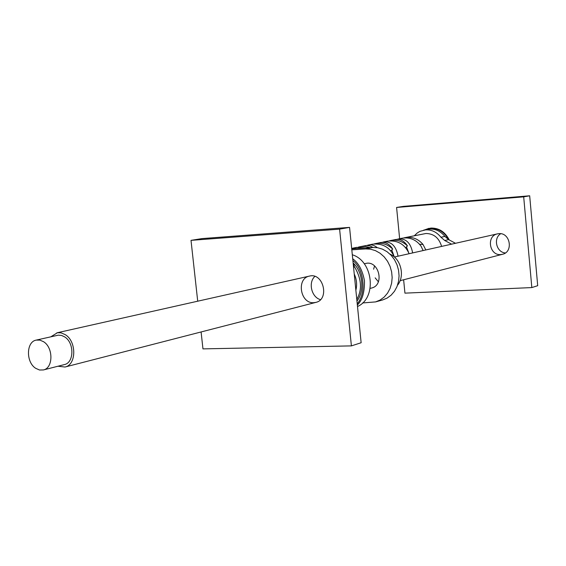 <?xml version="1.0" encoding="UTF-8"?>
<svg xmlns="http://www.w3.org/2000/svg" width="566" height="566" viewBox="0 0 566 566"><rect width="100%" height="100%" fill="white"/><g stroke="black" fill="none" stroke-linecap="round" stroke-linejoin="round"><path stroke-width="0.85" d="M500.719 233.716C493 238.258 496.432 252.436 505.374 252.96M498.858 233.652C510.207 232.315 513.638 252.004 502.467 254.297L500.768 254.566C489.286 255.775 486.152 235.866 497.514 233.85L498.858 233.652M424.33 229.973L430.875 228.063C439.004 227.921 445.131 231.883 449.248 239.949M403.381 206.378L529.677 195.794L537.7 285.681L531.828 287.578L523.692 196.848L396.589 207.46L403.381 206.378M529.677 195.794L523.692 196.848M403.629 279.767L404.938 293.146L531.828 287.578M396.589 207.46L399.631 238.71M398.634 238.909L402.214 238.187C409.961 237.069 416.243 239.736 421.062 246.182L423.113 250.561M425.816 249.953L423.014 244.462L419.548 244.264M403.664 237.953L405.065 237.607C412.204 236.517 418.189 238.802 423.014 244.462M406.494 246.854L408.553 252.323M396.999 239.361L398.422 238.951C406.027 238.371 410.767 243.026 412.649 252.917M391.806 249.96L393.936 255.945M382.227 242.361L383.706 241.923C391.375 241.349 396.15 246.111 398.032 256.2M366.86 245.474L368.402 245.014C371.508 244.441 374.459 245.326 377.26 247.667M351.67 248.432L357.125 248.495M352.335 248.807L351.705 248.736M373.036 247.448L369.768 245.856L366.372 245.495L359.941 246.726L365.112 246.436L370.206 247.632M390.795 250.936L392.712 249.082C389.479 243.981 385.474 241.795 380.692 242.531L380.593 242.552M405.603 247.703L407.449 245.927C404.244 240.932 400.268 238.802 395.528 239.538L390.887 240.472M409.126 253.702C404.881 244.279 397.721 240.083 387.639 241.13L383.918 241.88M394.375 257.014C390.024 247.406 382.729 243.132 372.492 244.187L372.244 244.243M365.99 247.908L356.672 247.384M389.125 240.897L390.597 240.529C397.014 239.475 402.624 241.272 407.449 245.927M374.055 243.946L375.569 243.564C382.085 242.489 387.795 244.328 392.712 249.082M358.349 247.123L359.941 246.726M405.567 237.508L425.95 233.496C433.839 233.631 439.053 237.932 441.607 246.408M313.805 302.69C300.284 303.921 296.103 278.415 309.46 276.095C323.349 272.26 329.914 299.485 315.807 302.4L313.805 302.69M314.866 276.413C307.968 282.547 311.533 297.334 320.462 299.647M201.1 331.952L202.961 348.882L351.401 345.89L339.607 229.131L191.011 240.352L197.711 301.197M351.401 345.89L361.136 342.741L349.562 227.383L339.607 229.131M191.011 240.352L201.956 238.604L349.562 227.383M351.811 249.832L365.65 248.927L370.61 249.203L375.484 250.653L380.069 253.228L384.144 256.815L387.526 261.259L390.059 266.353L391.63 271.878L392.16 277.573L391.63 283.184L390.066 288.455L387.54 293.153L384.18 297.065L380.133 300.03L375.583 301.904L362.58 302.959M351.712 248.849L372.739 247.462L365.65 248.927M375.583 301.904L382.574 299.973L387.102 298.105L391.127 295.169L394.474 291.285L396.985 286.629L398.542 281.401L399.072 275.84L398.549 270.194L396.999 264.718L394.481 259.674L391.12 255.273L387.073 251.721L382.524 249.167L377.671 247.731L372.739 247.462M357.5 306.51C376.991 298.169 373.348 261.152 352.307 254.764M370.164 288.391L371.487 288.052C385.014 285.236 378.887 259.829 365.558 263.494L364.228 263.791M35.7 368.317C25.817 362.219 26.149 341.744 36.217 340.102L39.903 340.109L43.575 341.715C53.473 347.666 53.282 368.141 43.377 369.952L39.521 370.008L35.7 368.317M36.217 340.102L58.369 335.143L61.531 335.433L64.644 336.876C74.443 342.692 74.203 362.785 64.368 364.596L43.377 369.952M50.89 336.77L57.407 332.737L61.071 332.85L65.302 334.676C76.743 341.447 76.474 364.893 65.012 367.023L57.958 366.23M455.51 243.288L448.64 239.623L444.904 236.411C440.164 230.631 434.433 228.261 427.719 229.308L419.972 231.331L417.255 232.966L414.34 235.739M451.597 244.165L444.699 240.479L448.64 239.623M444.904 236.411L440.949 237.246L444.699 240.479M440.949 237.246C436.188 231.43 430.436 229.046 423.701 230.1M373.624 269.19L374.55 265.921M378.385 281.79L375.159 277.849M397.509 285.25C405.171 276.151 400.969 258.733 389.995 254.127M354.238 274.022C356.693 279.335 357.238 284.733 355.865 290.231M424.514 229.938L429.035 228.303L424.528 229.93M426.078 229.626C435.572 226.74 443.1 230.072 448.661 239.637M375.569 243.571L380.692 242.531M368.586 244.979L372.492 244.187M352.66 248.191L356.736 247.37M400.098 280.679L502.467 254.297M394.382 257.021L497.514 233.85M65.012 367.023L315.807 302.4M56.819 332.85L309.46 276.095M353.587 267.52C354.5 266.862 354.351 265.348 353.134 262.978M356.785 299.393C362.445 289.566 361.554 278.465 354.111 266.098M356.955 301.041C364.398 291.872 363.429 272.6 353.127 262.921M352.717 258.804C358.526 262.921 362.438 270.194 364.454 280.623C364.667 292.155 362.304 300.291 357.351 305.017M352.894 260.579C364.2 269.282 366.598 293.131 357.231 303.793"/></g></svg>
